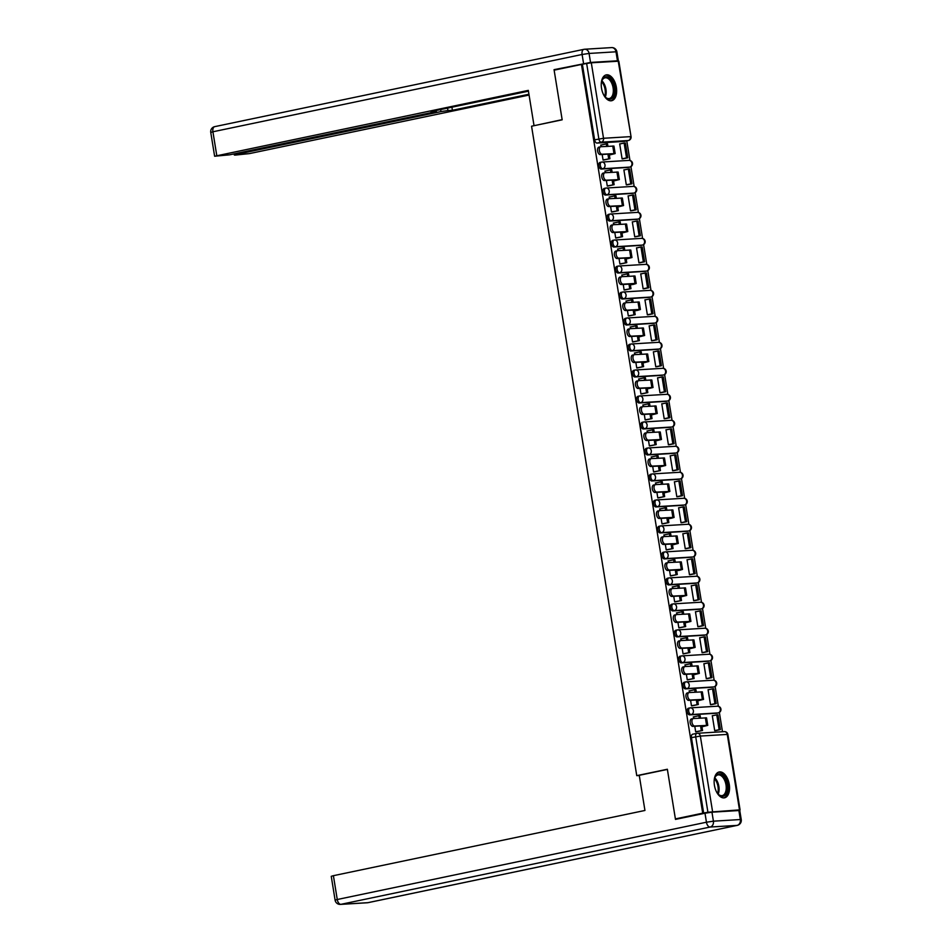 <?xml version="1.0" encoding="UTF-8"?>
<svg xmlns="http://www.w3.org/2000/svg" width="952" height="952" viewBox="0 0 952 952"><rect width="100%" height="100%" fill="white"/><g stroke="black" fill="none" stroke-linecap="round" stroke-linejoin="round"><path stroke-width="1.43" d="M689.795 707.955L688.593 708.205A3.38 1.892 78.2 0 0 688.439 708.228A3.38 1.892 78.2 0 0 687.225 711.656A3.38 1.892 78.2 0 0 689.676 714.869L691.176 714.559A3.38 1.892 -101.8 0 1 688.736 711.334A3.38 1.892 -101.8 0 1 689.95 707.907A3.38 1.892 -101.8 0 1 690.105 707.895A3.38 2.796 86.5 0 1 693.389 710.644A3.38 2.796 -93.5 0 1 691.176 714.559L718.106 712.917A3.38 2.796 -93.5 0 0 717.034 706.253M685.595 681.965L684.381 682.215A3.38 1.892 78.2 0 0 684.226 682.239A3.38 1.892 78.2 0 0 683.024 685.666A3.38 1.892 78.2 0 0 685.464 688.879L686.975 688.57A3.38 1.892 -101.8 0 1 684.524 685.345A3.38 1.892 -101.8 0 1 685.737 681.918A3.38 1.892 -101.8 0 1 685.892 681.894A3.38 2.796 86.5 0 1 689.177 684.655A3.38 2.796 -93.5 0 1 686.975 688.57L713.905 686.916A3.38 2.796 -93.5 0 0 712.822 680.252M681.382 655.976L680.168 656.226A3.38 1.892 78.2 0 0 680.014 656.249A3.38 1.892 78.2 0 0 678.812 659.677A3.38 1.892 78.2 0 0 681.251 662.889L682.762 662.568A3.38 1.892 -101.8 0 1 680.323 659.355A3.38 1.892 -101.8 0 1 681.525 655.928A3.38 1.892 -101.8 0 1 681.68 655.904A3.38 2.796 86.5 0 1 684.964 658.665A3.38 2.796 -93.5 0 1 682.762 662.568L709.692 660.926A3.38 2.796 -93.5 0 0 708.609 654.262M677.169 629.986L675.968 630.236A3.38 1.892 78.2 0 0 675.813 630.26A3.38 1.892 78.2 0 0 674.599 633.687A3.38 1.892 78.2 0 0 677.039 636.9L678.55 636.579A3.38 1.892 -101.8 0 1 676.11 633.366A3.38 1.892 -101.8 0 1 677.324 629.938A3.38 1.892 -101.8 0 1 677.467 629.915A3.38 2.796 86.5 0 1 680.751 632.675A3.38 2.796 -93.5 0 1 678.55 636.579L705.48 634.936A3.38 2.796 -93.5 0 0 704.397 628.272M672.957 603.985L671.755 604.246A3.38 1.892 78.2 0 0 671.6 604.258A3.38 1.892 78.2 0 0 670.386 607.685A3.38 1.892 78.2 0 0 672.838 610.91L674.337 610.589A3.38 1.892 -101.8 0 1 671.898 607.376A3.38 1.892 -101.8 0 1 673.112 603.949A3.38 1.892 -101.8 0 1 673.266 603.925A3.38 2.796 86.5 0 1 676.551 606.686A3.38 2.796 -93.5 0 1 674.337 610.589L701.267 608.947A3.38 2.796 -93.5 0 0 700.196 602.283M668.756 577.995L667.542 578.257A3.38 1.892 78.2 0 0 667.388 578.269A3.38 1.892 78.2 0 0 666.186 581.696A3.38 1.892 78.2 0 0 668.625 584.921L670.137 584.599A3.38 1.892 -101.8 0 1 667.685 581.386A3.38 1.892 -101.8 0 1 668.899 577.959A3.38 1.892 -101.8 0 1 669.054 577.935A3.38 2.796 86.5 0 1 672.338 580.696A3.38 2.796 -93.5 0 1 670.137 584.599L697.066 582.957A3.38 2.796 -93.5 0 0 695.983 576.293M664.544 552.005L663.33 552.255A3.38 1.892 78.2 0 0 663.175 552.279A3.38 1.892 78.2 0 0 661.973 555.706A3.38 1.892 78.2 0 0 664.413 558.931L665.924 558.61A3.38 1.892 -101.8 0 1 663.484 555.397A3.38 1.892 -101.8 0 1 664.686 551.97A3.38 1.892 -101.8 0 1 664.841 551.946A3.38 2.796 86.5 0 1 668.125 554.707A3.38 2.796 -93.5 0 1 665.924 558.61L692.854 556.968A3.38 2.796 -93.5 0 0 691.771 550.304M660.331 526.016L659.129 526.266A3.38 1.892 78.2 0 0 658.974 526.289A3.38 1.892 78.2 0 0 657.761 529.717A3.38 1.892 78.2 0 0 660.2 532.93L661.711 532.62A3.38 1.892 -101.8 0 1 659.272 529.407A3.38 1.892 -101.8 0 1 660.486 525.98A3.38 1.892 -101.8 0 1 660.628 525.956A3.38 2.796 86.5 0 1 663.913 528.717A3.38 2.796 -93.5 0 1 661.711 532.62L688.641 530.978A3.38 2.796 -93.5 0 0 687.558 524.314M656.118 500.026L654.917 500.276A3.38 1.892 78.2 0 0 654.762 500.3A3.38 1.892 78.2 0 0 653.548 503.727A3.38 1.892 78.2 0 0 655.999 506.94L657.499 506.631A3.38 1.892 -101.8 0 1 655.059 503.406A3.38 1.892 -101.8 0 1 656.273 499.978A3.38 1.892 -101.8 0 1 656.428 499.967A3.38 2.796 86.5 0 1 659.712 502.715A3.38 2.796 -93.5 0 1 657.499 506.631L684.428 504.988A3.38 2.796 -93.5 0 0 683.357 498.324M651.918 474.036L650.704 474.286A3.38 1.892 78.2 0 0 650.549 474.31A3.38 1.892 78.2 0 0 649.347 477.737A3.38 1.892 78.2 0 0 651.787 480.95L653.298 480.641A3.38 1.892 -101.8 0 1 650.847 477.416A3.38 1.892 -101.8 0 1 652.061 473.989A3.38 1.892 -101.8 0 1 652.215 473.977A3.38 2.796 86.5 0 1 655.5 476.726A3.38 2.796 -93.5 0 1 653.298 480.641L680.228 478.999A3.38 2.796 -93.5 0 0 679.145 472.335M647.705 448.047L646.491 448.297A3.38 1.892 78.2 0 0 646.337 448.321A3.38 1.892 78.2 0 0 645.135 451.748A3.38 1.892 78.2 0 0 647.574 454.961L649.086 454.651A3.38 1.892 -101.8 0 1 646.646 451.427A3.38 1.892 -101.8 0 1 647.848 447.999A3.38 1.892 -101.8 0 1 648.003 447.975A3.38 2.796 86.5 0 1 651.287 450.736A3.38 2.796 -93.5 0 1 649.086 454.651L676.015 452.997A3.38 2.796 -93.5 0 0 674.932 446.333M643.492 422.057L642.291 422.307A3.38 1.892 78.2 0 0 642.136 422.331A3.38 1.892 78.2 0 0 640.922 425.758A3.38 1.892 78.2 0 0 643.362 428.971L644.873 428.65A3.38 1.892 -101.8 0 1 642.433 425.437A3.38 1.892 -101.8 0 1 643.647 422.01A3.38 1.892 -101.8 0 1 643.79 421.986A3.38 2.796 86.5 0 1 647.074 424.747A3.38 2.796 -93.5 0 1 644.873 428.65L671.803 427.008A3.38 2.796 -93.5 0 0 670.72 420.344M639.28 396.068L638.078 396.318A3.38 1.892 78.2 0 0 637.923 396.341A3.38 1.892 78.2 0 0 636.709 399.769A3.38 1.892 78.2 0 0 639.161 402.982L640.66 402.66A3.38 1.892 -101.8 0 1 638.221 399.447A3.38 1.892 -101.8 0 1 639.435 396.02A3.38 1.892 -101.8 0 1 639.589 395.996A3.38 2.796 86.5 0 1 642.874 398.757A3.38 2.796 -93.5 0 1 640.66 402.66L667.59 401.018A3.38 2.796 -93.5 0 0 666.519 394.354M635.079 370.066L633.865 370.328A3.38 1.892 78.2 0 0 633.711 370.34A3.38 1.892 78.2 0 0 632.509 373.767A3.38 1.892 78.2 0 0 634.948 376.992L636.46 376.671A3.38 1.892 -101.8 0 1 634.008 373.458A3.38 1.892 -101.8 0 1 635.222 370.03A3.38 1.892 -101.8 0 1 635.377 370.007A3.38 2.796 86.5 0 1 638.661 372.767A3.38 2.796 -93.5 0 1 636.46 376.671L663.389 375.028A3.38 2.796 -93.5 0 0 662.306 368.365M630.867 344.077L629.653 344.338A3.38 1.892 78.2 0 0 629.498 344.35A3.38 1.892 78.2 0 0 628.296 347.777A3.38 1.892 78.2 0 0 630.736 351.002L632.247 350.681A3.38 1.892 -101.8 0 1 629.808 347.468A3.38 1.892 -101.8 0 1 631.009 344.041A3.38 1.892 -101.8 0 1 631.164 344.017A3.38 2.796 86.5 0 1 634.448 346.778A3.38 2.796 -93.5 0 1 632.247 350.681L659.177 349.039A3.38 2.796 -93.5 0 0 658.094 342.375M626.654 318.087L625.452 318.337A3.38 1.892 78.2 0 0 625.297 318.361A3.38 1.892 78.2 0 0 624.084 321.788A3.38 1.892 78.2 0 0 626.523 325.013L628.034 324.692A3.38 1.892 -101.8 0 1 625.595 321.478A3.38 1.892 -101.8 0 1 626.809 318.051A3.38 1.892 -101.8 0 1 626.952 318.027A3.38 2.796 86.5 0 1 630.236 320.788A3.38 2.796 -93.5 0 1 628.034 324.692L654.964 323.049A3.38 2.796 -93.5 0 0 653.881 316.385M622.441 292.097L621.239 292.347A3.38 1.892 78.2 0 0 621.085 292.371A3.38 1.892 78.2 0 0 619.871 295.798A3.38 1.892 78.2 0 0 622.322 299.011L623.822 298.702A3.38 1.892 -101.8 0 1 621.382 295.489A3.38 1.892 -101.8 0 1 622.596 292.062A3.38 1.892 -101.8 0 1 622.751 292.038A3.38 2.796 86.5 0 1 626.035 294.799A3.38 2.796 -93.5 0 1 623.822 298.702L650.751 297.06A3.38 2.796 -93.5 0 0 649.681 290.396M618.241 266.108L617.027 266.358A3.38 1.892 78.2 0 0 616.872 266.381A3.38 1.892 78.2 0 0 615.67 269.809A3.38 1.892 78.2 0 0 618.11 273.022L619.621 272.712A3.38 1.892 -101.8 0 1 617.17 269.487A3.38 1.892 -101.8 0 1 618.383 266.06A3.38 1.892 -101.8 0 1 618.538 266.048A3.38 2.796 86.5 0 1 621.823 268.797A3.38 2.796 -93.5 0 1 619.621 272.712L646.551 271.07A3.38 2.796 -93.5 0 0 645.468 264.406M614.028 240.118L612.814 240.368A3.38 1.892 78.2 0 0 612.66 240.392A3.38 1.892 78.2 0 0 611.458 243.819A3.38 1.892 78.2 0 0 613.897 247.032L615.408 246.723A3.38 1.892 -101.8 0 1 612.969 243.498A3.38 1.892 -101.8 0 1 614.171 240.071A3.38 1.892 -101.8 0 1 614.326 240.059A3.38 2.796 86.5 0 1 617.61 242.808A3.38 2.796 -93.5 0 1 615.408 246.723L642.338 245.08A3.38 2.796 -93.5 0 0 641.255 238.416M609.816 214.129L608.614 214.379A3.38 1.892 78.2 0 0 608.459 214.402A3.38 1.892 78.2 0 0 607.245 217.829A3.38 1.892 78.2 0 0 609.685 221.042L611.196 220.733A3.38 1.892 -101.8 0 1 608.756 217.508A3.38 1.892 -101.8 0 1 609.97 214.081A3.38 1.892 -101.8 0 1 610.113 214.057A3.38 2.796 86.5 0 1 613.397 216.818A3.38 2.796 -93.5 0 1 611.196 220.733L638.126 219.079A3.38 2.796 -93.5 0 0 637.043 212.415M605.603 188.139L604.401 188.389A3.38 1.892 78.2 0 0 604.246 188.413A3.38 1.892 78.2 0 0 603.033 191.84A3.38 1.892 78.2 0 0 605.484 195.053L606.983 194.732A3.38 1.892 -101.8 0 1 604.544 191.519A3.38 1.892 -101.8 0 1 605.758 188.091A3.38 1.892 -101.8 0 1 605.912 188.068A3.38 2.796 86.5 0 1 609.197 190.828A3.38 2.796 -93.5 0 1 606.983 194.732L633.913 193.089A3.38 2.796 -93.5 0 0 632.842 186.425M601.402 162.149L600.188 162.399A3.38 1.892 78.2 0 0 600.034 162.423A3.38 1.892 78.2 0 0 598.832 165.85A3.38 1.892 78.2 0 0 601.271 169.063L602.783 168.742A3.38 1.892 -101.8 0 1 600.331 165.529A3.38 1.892 -101.8 0 1 601.545 162.102A3.38 1.892 -101.8 0 1 601.7 162.078A3.38 2.796 86.5 0 1 604.984 164.839A3.38 2.796 -93.5 0 1 602.783 168.742L629.712 167.1A3.38 2.796 -93.5 0 0 628.629 160.436M616.361 87.346A13.197 7.378 78.2 0 0 606.234 74.887A13.197 7.378 78.2 0 0 601.521 88.25A13.197 7.378 78.2 0 0 611.648 100.722A13.197 7.378 78.2 0 0 616.361 87.346M729.268 784.436A13.197 7.378 78.2 0 0 719.141 771.977A13.197 7.378 78.2 0 0 714.428 785.341A13.197 7.378 78.2 0 0 724.555 797.812A13.197 7.378 78.2 0 0 729.268 784.436M722.485 731.731L719.355 712.453M718.355 706.289L715.142 686.463M714.155 680.299L710.942 660.474M709.942 654.31L706.729 634.484M705.729 628.32L702.516 608.495M701.517 602.33L698.304 582.493M697.316 576.341L694.103 556.503M693.104 550.339L689.891 530.514M688.891 524.35L685.678 504.524M684.678 498.36L681.465 478.535M680.478 472.37L677.265 452.545M676.265 446.381L673.052 426.555M672.053 420.391L668.839 400.566M667.84 394.402L664.627 374.576M663.639 368.412L660.426 348.575M659.427 342.422L656.214 322.585M655.214 316.421L652.001 296.596M651.001 290.431L647.788 270.606M646.801 264.442L643.588 244.616M642.588 238.452L639.375 218.627M638.375 212.463L635.163 192.637M634.163 186.473L630.95 166.648M629.962 160.483L626.773 140.86M675.396 818.898L702.707 813.175L581.446 64.438L554.135 70.162L562.168 119.809L531.561 126.211L636.757 775.654L667.352 769.252L675.396 818.898L678.883 818.684M737.312 810.64L739.49 809.89L707.919 812.234L695.698 736.753A3.38 1.892 -101.8 0 1 696.9 733.326A3.38 1.892 -101.8 0 1 697.054 733.302A3.38 2.796 -93.5 0 1 697.388 733.266A3.38 3.38 0 0 0 696.9 733.326L692.651 734.218A3.38 1.892 -101.8 0 1 692.806 734.194L696.757 733.373M702.707 813.175L707.919 812.234M624.286 141.36A3.38 1.892 -101.8 0 1 624.143 141.408A3.38 1.892 -101.8 0 1 623.988 141.431L597.059 143.074L601.319 142.181A3.38 1.892 -101.8 0 1 598.867 138.968L586.646 63.486L591.299 62.796L618.824 61.19L631.045 136.66L618.229 61.154M586.646 63.486L581.446 64.438M602.176 154.486L603.068 160.031L604.484 159.841M620.442 143.835L619.681 143.883L622.108 158.877L623.524 158.698M624.655 169.825L623.881 169.873L626.309 184.866L627.725 184.688M605.436 170.991L605.127 172.717A3.808 2.13 78.2 0 0 604.937 172.74A3.808 2.13 78.2 0 0 603.604 176.751A3.808 2.13 78.2 0 0 606.329 180.214L619.359 179.559L613.54 181.023L616.396 179.857L604.544 180.582A3.808 2.13 -101.8 0 1 601.819 177.12A3.808 2.13 -101.8 0 1 603.152 173.109A3.808 2.13 -101.8 0 1 603.33 173.085L604.77 172.788M606.388 180.475L607.281 186.021L608.697 185.83M628.867 195.815L628.094 195.862L630.521 210.856L631.938 210.69M609.649 196.981L609.339 198.706A3.808 2.13 78.2 0 0 609.149 198.73A3.808 2.13 78.2 0 0 607.816 202.74A3.808 2.13 78.2 0 0 610.541 206.203L623.572 205.549L617.753 207.012L621.406 205.894L608.756 206.572A3.808 2.13 -101.8 0 1 606.031 203.109A3.808 2.13 -101.8 0 1 607.364 199.099A3.808 2.13 -101.8 0 1 607.543 199.075L608.982 198.778M610.589 206.465L611.493 212.01L612.898 211.82M633.08 221.804L632.307 221.852L634.734 236.846L636.15 236.679M613.85 222.982L613.552 224.696M614.802 232.455L615.706 238.012L617.11 237.81M637.281 247.794L636.519 247.841L638.947 262.835L640.363 262.669M618.062 248.972L617.753 250.685A3.808 2.13 78.2 0 0 617.574 250.709A3.808 2.13 78.2 0 0 616.23 254.72A3.808 2.13 78.2 0 0 618.955 258.182L631.997 257.528L626.166 258.992L629.022 257.837L617.17 258.551A3.808 2.13 -101.8 0 1 614.457 255.088A3.808 2.13 -101.8 0 1 615.789 251.078A3.808 2.13 -101.8 0 1 615.956 251.054L617.408 250.757M619.014 258.444L619.907 264.001L621.323 263.799M641.493 273.783L640.72 273.831L643.147 288.825L644.563 288.658M622.275 274.961L621.965 276.675A3.808 2.13 78.2 0 0 621.775 276.699A3.808 2.13 78.2 0 0 620.442 280.709A3.808 2.13 78.2 0 0 623.167 284.172L635.008 283.446L636.198 283.517L633.33 284.374L629.141 285.065L634.032 283.875L621.382 284.553A3.808 2.13 -101.8 0 1 618.657 281.078A3.808 2.13 -101.8 0 1 619.99 277.068A3.808 2.13 -101.8 0 1 620.168 277.056L621.608 276.746M623.227 284.434L624.119 289.991L625.535 289.789M645.706 299.773L644.932 299.82L647.36 314.815L648.776 314.648M626.487 300.951L626.178 302.665A3.808 2.13 78.2 0 0 625.988 302.688A3.808 2.13 78.2 0 0 624.655 306.699A3.808 2.13 78.2 0 0 627.38 310.162L639.22 309.448L640.41 309.507L637.543 310.364L633.354 311.054L638.245 309.864L625.595 310.542A3.808 2.13 -101.8 0 1 622.87 307.079A3.808 2.13 -101.8 0 1 624.203 303.069A3.808 2.13 -101.8 0 1 624.381 303.045L625.821 302.736M627.428 310.423L628.332 315.981L629.736 315.778M649.918 325.762L649.145 325.81L651.573 340.804L652.989 340.637M630.688 326.941L630.391 328.654M631.64 336.413L632.544 341.97L633.949 341.768M654.119 351.764L653.358 351.8L655.785 366.806L657.201 366.627M634.901 352.93L634.591 354.644A3.808 2.13 78.2 0 0 634.413 354.668A3.808 2.13 78.2 0 0 633.068 358.678A3.808 2.13 78.2 0 0 635.793 362.153L648.836 361.486L643.005 362.962L645.861 361.796L634.008 362.522A3.808 2.13 -101.8 0 1 631.295 359.059A3.808 2.13 -101.8 0 1 632.628 355.048A3.808 2.13 -101.8 0 1 632.794 355.025L634.246 354.715M635.853 362.403L636.745 367.96L638.161 367.769M658.332 377.754L657.558 377.801L659.986 392.795L661.402 392.617M639.113 378.92L638.804 380.645A3.808 2.13 78.2 0 0 638.613 380.669A3.808 2.13 78.2 0 0 637.281 384.667A3.808 2.13 78.2 0 0 640.006 388.142L653.036 387.488L647.217 388.952L650.073 387.785L638.221 388.511A3.808 2.13 -101.8 0 1 635.496 385.048A3.808 2.13 -101.8 0 1 636.828 381.038A3.808 2.13 -101.8 0 1 637.007 381.014L638.447 380.717M640.065 388.404L640.958 393.95L642.374 393.759M662.544 403.743L661.771 403.791L664.198 418.785L665.615 418.606M643.326 404.909L643.016 406.635A3.808 2.13 78.2 0 0 642.826 406.659A3.808 2.13 78.2 0 0 641.493 410.669A3.808 2.13 78.2 0 0 644.218 414.132L657.249 413.477L651.43 414.941L654.274 413.775L642.433 414.501A3.808 2.13 -101.8 0 1 639.708 411.038A3.808 2.13 -101.8 0 1 641.041 407.028A3.808 2.13 -101.8 0 1 641.22 407.004L642.659 406.706M644.266 414.394L645.17 419.939L646.575 419.749M666.757 429.733L665.983 429.78L668.411 444.774L669.827 444.608M647.527 430.899L647.229 432.625M648.479 440.383L649.383 445.929L650.787 445.738M670.958 455.722L670.196 455.77L672.624 470.764L674.04 470.597M651.739 456.9L651.43 458.614A3.808 2.13 78.2 0 0 651.251 458.638A3.808 2.13 78.2 0 0 649.907 462.648A3.808 2.13 78.2 0 0 652.632 466.111L665.674 465.457L659.843 466.92L663.496 465.802L650.847 466.48A3.808 2.13 -101.8 0 1 648.133 463.017A3.808 2.13 -101.8 0 1 649.466 459.007A3.808 2.13 -101.8 0 1 649.633 458.983L651.085 458.685M652.691 466.373L653.584 471.93L655 471.728M675.17 481.712L674.397 481.76L676.824 496.754L678.24 496.587M655.952 482.89L655.642 484.604A3.808 2.13 78.2 0 0 655.452 484.627A3.808 2.13 78.2 0 0 654.119 488.638A3.808 2.13 78.2 0 0 656.844 492.101L669.875 491.446L664.056 492.91L666.912 491.756L655.059 492.47A3.808 2.13 -101.8 0 1 652.334 489.007A3.808 2.13 -101.8 0 1 653.667 484.996A3.808 2.13 -101.8 0 1 653.846 484.973L655.285 484.675M656.904 492.362L657.796 497.92L659.212 497.717M679.383 507.702L678.609 507.749L681.037 522.743L682.453 522.577M660.164 508.88L659.855 510.593A3.808 2.13 78.2 0 0 659.665 510.617A3.808 2.13 78.2 0 0 658.332 514.627A3.808 2.13 78.2 0 0 661.057 518.09L672.897 517.364L674.087 517.436L671.219 518.293L667.031 518.983L671.922 517.793L659.272 518.471A3.808 2.13 -101.8 0 1 656.547 514.996A3.808 2.13 -101.8 0 1 657.88 510.986A3.808 2.13 -101.8 0 1 658.058 510.974L659.498 510.665M661.104 518.352L662.009 523.909L663.413 523.707M683.596 533.691L682.822 533.739L685.25 548.733L686.666 548.566M664.365 534.869L664.068 536.583M665.317 544.342L666.221 549.899L667.626 549.697M687.796 559.681L687.035 559.728L689.462 574.722L690.878 574.556M668.578 560.859L668.268 562.572A3.808 2.13 78.2 0 0 668.09 562.596A3.808 2.13 78.2 0 0 666.745 566.607A3.808 2.13 78.2 0 0 669.47 570.069L681.323 569.356L682.513 569.415L679.633 570.272L675.444 570.962L680.335 569.772L667.685 570.45A3.808 2.13 -101.8 0 1 664.972 566.987A3.808 2.13 -101.8 0 1 666.305 562.977A3.808 2.13 -101.8 0 1 666.471 562.953L667.923 562.644M669.53 570.331L670.422 575.889L671.838 575.686M692.009 585.682L691.235 585.718L693.663 600.724L695.079 600.545M672.79 586.848L672.481 588.562A3.808 2.13 78.2 0 0 672.291 588.586A3.808 2.13 78.2 0 0 670.958 592.596A3.808 2.13 78.2 0 0 673.683 596.071L686.713 595.405L680.894 596.88L683.75 595.714L671.898 596.44A3.808 2.13 -101.8 0 1 669.173 592.977A3.808 2.13 -101.8 0 1 670.505 588.967A3.808 2.13 -101.8 0 1 670.684 588.943L672.124 588.633M673.742 596.321L674.635 601.878L676.051 601.688M696.221 611.672L695.448 611.719L697.875 626.713L699.292 626.535M677.003 612.838L676.693 614.564A3.808 2.13 78.2 0 0 676.503 614.587A3.808 2.13 78.2 0 0 675.17 618.586A3.808 2.13 78.2 0 0 677.895 622.061L690.926 621.406L685.107 622.87L687.951 621.704L676.11 622.429A3.808 2.13 -101.8 0 1 673.385 618.967A3.808 2.13 -101.8 0 1 674.718 614.956A3.808 2.13 -101.8 0 1 674.897 614.933L676.337 614.635M677.943 622.322L678.847 627.868L680.252 627.677M700.434 637.662L699.661 637.709L702.088 652.703L703.504 652.525M681.204 638.828L680.906 640.553M682.156 648.312L683.06 653.857L684.464 653.667M704.635 663.651L703.873 663.699L706.301 678.693L707.705 678.526M685.416 664.817L685.107 666.543A3.808 2.13 78.2 0 0 684.928 666.567A3.808 2.13 78.2 0 0 683.584 670.577A3.808 2.13 78.2 0 0 686.309 674.04L699.351 673.385L693.52 674.849L696.376 673.683L684.524 674.409A3.808 2.13 -101.8 0 1 681.811 670.946A3.808 2.13 -101.8 0 1 683.143 666.936A3.808 2.13 -101.8 0 1 683.31 666.912L684.762 666.614M686.368 674.302L687.261 679.847L688.677 679.657M708.847 689.641L708.074 689.688L710.501 704.682L711.918 704.516M689.629 690.819L689.319 692.532A3.808 2.13 78.2 0 0 689.129 692.556A3.808 2.13 78.2 0 0 687.796 696.567A3.808 2.13 78.2 0 0 690.521 700.029L703.552 699.375L697.733 700.839L701.386 699.72L688.736 700.398A3.808 2.13 -101.8 0 1 686.011 696.935A3.808 2.13 -101.8 0 1 687.344 692.925A3.808 2.13 -101.8 0 1 687.522 692.901L688.962 692.604M690.581 700.291L691.473 705.848L692.889 705.646M713.06 715.63L712.286 715.678L714.714 730.672L716.13 730.505M693.841 716.808L693.532 718.522A3.808 2.13 78.2 0 0 693.342 718.546A3.808 2.13 78.2 0 0 692.009 722.556A3.808 2.13 78.2 0 0 694.734 726.019L707.764 725.364L701.945 726.828L704.789 725.674L692.949 726.388A3.808 2.13 -101.8 0 1 690.224 722.925A3.808 2.13 -101.8 0 1 691.557 718.915A3.808 2.13 -101.8 0 1 691.735 718.891L693.175 718.593M716.904 713.167A3.38 1.892 78.2 0 1 716.749 713.203A3.38 1.892 78.2 0 1 716.594 713.226L689.676 714.869M712.691 687.177A3.38 1.892 78.2 0 1 712.548 687.213A3.38 1.892 78.2 0 1 712.393 687.237L685.464 688.879M708.478 661.188A3.38 1.892 78.2 0 1 708.336 661.223A3.38 1.892 78.2 0 1 708.181 661.247L681.251 662.889M704.278 635.186A3.38 1.892 78.2 0 1 704.123 635.234A3.38 1.892 78.2 0 1 703.968 635.258L677.039 636.9M700.065 609.197A3.38 1.892 78.2 0 1 699.91 609.244A3.38 1.892 78.2 0 1 699.756 609.268L672.838 610.91M695.852 583.207A3.38 1.892 78.2 0 1 695.71 583.255A3.38 1.892 78.2 0 1 695.555 583.278L668.625 584.921M691.64 557.217A3.38 1.892 78.2 0 1 691.497 557.265A3.38 1.892 78.2 0 1 691.342 557.277L664.413 558.931M687.439 531.228A3.38 1.892 78.2 0 1 687.284 531.275A3.38 1.892 78.2 0 1 687.13 531.287L660.2 532.93M683.227 505.238A3.38 1.892 78.2 0 1 683.072 505.286A3.38 1.892 78.2 0 1 682.917 505.298L655.999 506.94M679.014 479.249A3.38 1.892 78.2 0 1 678.871 479.284A3.38 1.892 78.2 0 1 678.716 479.308L651.787 480.95M674.801 453.259A3.38 1.892 78.2 0 1 674.659 453.295A3.38 1.892 78.2 0 1 674.504 453.319L647.574 454.961M670.601 427.269A3.38 1.892 78.2 0 1 670.446 427.305A3.38 1.892 78.2 0 1 670.291 427.329L643.362 428.971M666.388 401.268A3.38 1.892 78.2 0 1 666.233 401.316A3.38 1.892 78.2 0 1 666.079 401.339L639.161 402.982M662.176 375.278A3.38 1.892 78.2 0 1 662.033 375.326A3.38 1.892 78.2 0 1 661.878 375.35L634.948 376.992M657.963 349.289A3.38 1.892 78.2 0 1 657.82 349.336A3.38 1.892 78.2 0 1 657.665 349.36L630.736 351.002M653.762 323.299A3.38 1.892 78.2 0 1 653.607 323.347A3.38 1.892 78.2 0 1 653.453 323.359L626.523 325.013M649.55 297.31A3.38 1.892 78.2 0 1 649.395 297.357A3.38 1.892 78.2 0 1 649.24 297.369L622.322 299.011M645.337 271.32A3.38 1.892 78.2 0 1 645.194 271.368A3.38 1.892 78.2 0 1 645.039 271.38L618.11 273.022M641.124 245.33A3.38 1.892 78.2 0 1 640.982 245.366A3.38 1.892 78.2 0 1 640.827 245.39L613.897 247.032M636.924 219.341A3.38 1.892 78.2 0 1 636.769 219.376A3.38 1.892 78.2 0 1 636.614 219.4L609.685 221.042M632.711 193.351A3.38 1.892 78.2 0 1 632.556 193.387A3.38 1.892 78.2 0 1 632.402 193.411L605.484 195.053M628.498 167.35A3.38 1.892 78.2 0 1 628.356 167.397A3.38 1.892 78.2 0 1 628.201 167.421L601.271 169.063M639.28 775.499L636.757 775.654M601.224 145.001L600.914 146.727A3.808 2.13 78.2 0 0 600.736 146.751A3.808 2.13 78.2 0 0 599.391 150.749A3.808 2.13 78.2 0 0 602.116 154.224L615.159 153.57L609.328 155.033L612.184 153.867L600.331 154.593A3.808 2.13 -101.8 0 1 597.618 151.13A3.808 2.13 -101.8 0 1 598.951 147.12A3.808 2.13 -101.8 0 1 599.117 147.096L600.569 146.798M694.782 726.281L695.686 731.838L697.09 731.636M703.659 813.115L691.438 737.645A3.38 1.892 -101.8 0 1 692.651 734.218M582.398 64.379L594.619 139.849A3.38 1.892 78.2 0 0 597.059 143.074M603.056 159.948L609.923 158.698L609.328 155.033M608.685 158.77L608.09 155.105M606.674 146.37L606.281 143.942L607.519 143.871L607.912 146.299M600.664 145.12L606.281 143.942M627.773 157.806L625.369 142.978L624.131 143.062L626.535 157.889L627.773 157.806L622.953 158.817M622.096 158.817L626.535 157.889M619.692 143.99L624.131 143.062M609.923 158.698L603.735 159.995M600.902 146.727L613.945 146.072L615.159 153.57M590.526 62.439L617.455 60.797L616.003 51.801L589.074 53.443L590.526 62.439L554.052 69.663L562.144 119.643L535.167 125.462M534.012 125.533L528.312 90.38L214.616 156.235L229.718 154.807L434.207 112.003L436.361 111.36L435.362 110.67M528.443 91.178L430.994 111.586L435.469 111.313M236.322 153.427L236.477 154.403L234.323 155.033L235.215 155.093L249.412 153.605L529.074 95.057M447.547 108.123L447.94 110.551L452.402 110.277L528.943 94.248M447.94 110.551L440.966 111.586L440.633 109.563M236.477 154.403L440.966 111.586M554.052 69.663L557.527 69.448M617.42 61.202L618.348 60.857L617.455 60.797M451.914 107.207L452.402 110.277M639.244 775.309L644.944 810.461L333.402 875.685L337.258 899.509L706.443 822.219L704.992 813.222L675.48 819.398L667.388 769.418L639.244 775.309M738.883 810.533L711.953 812.187L713.417 821.183L740.347 819.541L738.883 810.533L739.775 810.592L741.239 819.589L740.347 819.541A5.069 4.189 -93.5 0 1 737.038 825.396L710.109 827.038L340.923 904.329L367.853 902.686L737.038 825.396A5.069 2.844 78.2 0 0 737.264 825.36A5.069 5.069 0 0 0 741.239 819.589M367.353 902.758A5.069 5.069 0 0 0 368.091 902.663A5.069 2.844 78.2 0 1 367.853 902.686A5.069 4.189 86.5 0 1 367.353 902.758L340.423 904.4A5.069 4.189 -93.5 0 0 340.923 904.329A5.069 2.844 78.2 0 1 337.258 899.509L335.104 900.152L331.248 876.316L333.402 875.685M704.992 813.222L711.953 812.187M601.259 83.597A11.424 6.39 -101.8 0 1 601.902 80.67A11.424 6.39 -101.8 0 1 606.019 76.791A11.424 6.39 -101.8 0 1 614.266 87.644A11.424 6.39 -101.8 0 1 609.661 99.282A11.424 6.39 -101.8 0 1 605.353 97.163A11.424 6.39 -101.8 0 1 603.592 94.736M605.091 96.878A10.567 5.914 78.2 0 0 608.84 98.591A10.567 5.914 78.2 0 0 609.328 98.52A10.567 5.914 78.2 0 0 613.028 87.394A10.567 5.914 78.2 0 0 605.472 77.766A10.567 5.914 78.2 0 0 604.996 77.826A10.567 5.914 78.2 0 0 601.771 81.027M610.779 100.805A13.114 7.33 78.2 0 0 615.087 86.834A13.114 7.33 78.2 0 0 605.758 75.125A13.114 7.33 78.2 0 0 605.401 75.16M714.167 780.688A11.424 6.39 -101.8 0 1 714.797 777.76A11.424 6.39 -101.8 0 1 718.927 773.881A11.424 6.39 -101.8 0 1 727.173 784.734A11.424 6.39 -101.8 0 1 722.568 796.372A11.424 6.39 -101.8 0 1 718.26 794.254A11.424 6.39 -101.8 0 1 716.499 791.826M717.998 793.968A10.567 5.914 78.2 0 0 721.747 795.682A10.567 5.914 78.2 0 0 722.223 795.61A10.567 5.914 78.2 0 0 725.936 784.472A10.567 5.914 78.2 0 0 718.379 774.857A10.567 5.914 78.2 0 0 717.891 774.916A10.567 5.914 78.2 0 0 714.678 778.117M723.675 797.895A13.114 7.33 78.2 0 0 727.994 783.924A13.114 7.33 78.2 0 0 718.653 772.215A13.114 7.33 78.2 0 0 718.308 772.25M607.269 185.938L614.135 184.688L613.54 181.023M612.898 184.759L612.303 181.094M610.886 172.36L610.494 169.932L611.731 169.861L612.124 172.288M604.865 171.11L610.494 169.932M631.985 183.807L629.581 168.98L628.344 169.051L630.748 183.879L631.985 183.807L627.166 184.807M626.309 184.807L630.748 183.879M623.905 169.98L628.344 169.051M614.135 184.688L607.935 185.985M605.115 172.717L618.145 172.062L619.359 179.559M611.481 211.927L618.348 210.678L617.753 207.012M617.11 210.749L616.515 207.084M615.099 198.349L614.706 195.922L615.944 195.85L616.337 198.278M609.078 197.1L614.706 195.922M636.198 209.797L633.794 194.97L632.556 195.041L634.96 209.868L636.198 209.797L631.366 210.809M630.51 210.797L634.96 209.868M628.118 195.969L632.556 195.041M618.348 210.678L612.148 211.975M609.328 198.706L622.358 198.052L623.572 205.549M615.694 237.929L622.548 236.667L621.965 233.002L620.728 233.085L625.619 231.883L612.969 232.562A3.808 2.13 -101.8 0 1 610.244 229.099A3.808 2.13 -101.8 0 1 611.577 225.089A3.808 2.13 -101.8 0 1 611.743 225.065L613.195 224.767M627.784 231.538L626.571 224.041L613.528 224.696A3.808 2.13 78.2 0 0 613.362 224.72A3.808 2.13 78.2 0 0 612.029 228.73A3.808 2.13 78.2 0 0 614.742 232.193L627.784 231.538L621.965 233.002M621.311 236.75L620.728 233.085M619.312 224.339L618.919 221.923L620.157 221.84L620.549 224.267M613.29 223.101L618.919 221.923M640.398 235.787L637.995 220.959L636.769 221.031L639.161 235.858L640.398 235.787L635.579 236.798M634.722 236.786L639.161 235.858M632.318 221.959L636.769 221.031M622.548 236.667L616.361 237.964M619.895 263.918L626.761 262.657L626.166 258.992M625.523 262.74L624.928 259.075M623.512 250.328L623.12 247.913L624.357 247.829L624.75 250.257M617.503 249.091L623.12 247.913M644.611 261.776L642.207 246.949L640.97 247.02L643.373 261.848L644.611 261.776L639.792 262.788M638.935 262.776L643.373 261.848M636.531 247.948L640.97 247.02M626.761 262.657L620.573 263.954M617.741 250.685L630.783 250.031L631.997 257.528M624.107 289.908L630.974 288.646L630.379 284.981M629.736 288.73L629.141 285.065M627.725 276.33L627.332 273.902L628.57 273.819L628.963 276.247M621.704 275.08L627.332 273.902M648.824 287.766L646.42 272.938L645.182 273.01L647.586 287.837L648.824 287.766L644.004 288.777M643.147 288.777L647.586 287.837M640.744 273.938L645.182 273.01M630.974 288.646L624.774 289.943M621.953 276.675L634.984 276.02L636.198 283.517M628.32 315.897L635.186 314.648L634.591 310.983M633.949 314.719L633.354 311.054M631.938 302.32L631.545 299.892L632.783 299.809L633.175 302.236M625.916 301.07L631.545 299.892M653.036 313.755L650.632 298.928L649.395 298.999L651.799 313.839L653.036 313.755L648.205 314.767M647.348 314.767L651.799 313.839M644.956 299.94L649.395 298.999M635.186 314.648L628.986 315.945M626.166 302.665L639.197 302.01L640.41 309.507M632.533 341.887L639.387 340.637L638.804 336.972L637.566 337.044L642.457 335.854L629.808 336.532A3.808 2.13 -101.8 0 1 627.082 333.069A3.808 2.13 -101.8 0 1 628.415 329.059A3.808 2.13 -101.8 0 1 628.582 329.035L630.034 328.726M644.623 335.497L643.409 328L630.367 328.654A3.808 2.13 78.2 0 0 630.2 328.678A3.808 2.13 78.2 0 0 628.867 332.688A3.808 2.13 78.2 0 0 631.581 336.151L644.623 335.497L638.804 336.972M638.149 340.709L637.566 337.044M636.15 328.309L635.757 325.882L636.995 325.81L637.388 328.226M630.129 327.06L635.757 325.882M657.237 339.745L654.833 324.918L653.607 325.001L655.999 339.828L657.237 339.745L652.418 340.757M651.561 340.757L655.999 339.828M649.157 325.929L653.607 325.001M639.387 340.637L633.199 341.935M636.733 367.877L643.6 366.627L643.005 362.962M642.362 366.698L641.767 363.033M640.351 354.299L639.958 351.871L641.196 351.8L641.588 354.227M634.341 353.049L639.958 351.871M661.45 365.735L659.046 350.907L657.808 350.99L660.212 365.818L661.45 365.735L656.63 366.746M655.773 366.746L660.212 365.818M653.369 351.919L657.808 350.99M643.6 366.627L637.412 367.924M634.579 354.644L647.622 353.989L648.836 361.486M640.946 393.866L647.812 392.617L647.217 388.952M646.575 392.688L645.98 389.023M644.563 380.288L644.171 377.861L645.408 377.789L645.801 380.217M638.542 379.039L644.171 377.861M665.662 391.724L663.258 376.897L662.021 376.98L664.425 391.808L665.662 391.724L660.843 392.736M659.986 392.736L664.425 391.808M657.582 377.908L662.021 376.98M647.812 392.617L641.612 393.914M638.792 380.645L651.822 379.991L653.036 387.488M645.158 419.856L652.025 418.606L651.43 414.941M650.787 418.678L650.192 415.012M648.776 406.278L648.383 403.85L649.621 403.779L650.014 406.207M642.755 405.028L648.383 403.85M669.875 417.726L667.471 402.898L666.233 402.97L668.637 417.797L669.875 417.726L665.043 418.725M664.187 418.725L668.637 417.797M661.795 403.898L666.233 402.97M652.025 418.606L645.825 419.903M643.005 406.635L656.035 405.98L657.249 413.477M649.371 445.845L656.226 444.596L655.642 440.931L654.405 441.002L659.296 439.812L646.646 440.49A3.808 2.13 -101.8 0 1 643.921 437.027A3.808 2.13 -101.8 0 1 645.254 433.017A3.808 2.13 -101.8 0 1 645.42 432.993L646.872 432.696M661.462 439.467L660.248 431.97L647.205 432.625A3.808 2.13 78.2 0 0 647.039 432.648A3.808 2.13 78.2 0 0 645.706 436.659A3.808 2.13 78.2 0 0 648.419 440.122L661.462 439.467L655.642 440.931M654.988 444.667L654.405 441.002M652.989 432.267L652.596 429.84L653.834 429.768L654.226 432.196M646.967 431.018L652.596 429.84M674.076 443.715L671.672 428.888L670.446 428.959L672.838 443.787L674.076 443.715L669.256 444.727M668.399 444.715L672.838 443.787M665.995 429.887L670.446 428.959M656.226 444.596L650.038 445.893M653.572 471.847L660.438 470.585L659.843 466.92M659.201 470.669L658.606 467.004M657.189 458.257L656.797 455.829L658.034 455.758L658.427 458.186M651.18 457.008L656.797 455.829M678.288 469.705L675.884 454.877L674.647 454.949L677.051 469.776L678.288 469.705L673.469 470.716M672.612 470.704L677.051 469.776M670.208 455.877L674.647 454.949M660.438 470.585L654.25 471.883M651.418 458.614L664.46 457.96L665.674 465.457M657.784 497.837L664.651 496.575L664.056 492.91M663.413 496.658L662.818 492.993M661.402 484.247L661.009 481.831L662.247 481.748L662.64 484.175M655.381 483.009L661.009 481.831M682.501 495.695L680.097 480.867L678.859 480.938L681.263 495.766L682.501 495.695L677.681 496.706M676.824 496.694L681.263 495.766M674.421 481.867L678.859 480.938M664.651 496.575L658.451 497.872M655.63 484.604L668.661 483.949L669.875 491.446M661.997 523.826L668.863 522.565L668.268 518.899M667.626 522.648L667.031 518.983M665.615 510.248L665.222 507.821L666.459 507.737L666.852 510.165M659.593 508.999L665.222 507.821M686.713 521.684L684.309 506.857L683.072 506.928L685.476 521.755L686.713 521.684L681.882 522.696M681.025 522.696L685.476 521.755M678.633 507.856L683.072 506.928M668.863 522.565L662.663 523.862M659.843 510.593L672.874 509.939L674.087 517.436M666.21 549.816L673.064 548.566L672.481 544.901L671.243 544.972L676.134 543.782L663.473 544.461A3.808 2.13 -101.8 0 1 660.759 540.998A3.808 2.13 -101.8 0 1 662.092 536.987A3.808 2.13 -101.8 0 1 662.259 536.964L663.711 536.654M678.3 543.425L677.086 535.928L664.044 536.583A3.808 2.13 78.2 0 0 663.877 536.607A3.808 2.13 78.2 0 0 662.544 540.617A3.808 2.13 78.2 0 0 665.258 544.08L678.3 543.425L672.481 544.901M671.826 548.638L671.243 544.972M669.827 536.238L669.434 533.81L670.672 533.727L671.065 536.154M663.806 534.988L669.434 533.81M690.914 547.674L688.51 532.846L687.284 532.918L689.676 547.745L690.914 547.674L686.094 548.685M685.238 548.685L689.676 547.745M682.834 533.858L687.284 532.918M673.064 548.566L666.876 549.863M670.41 575.805L677.277 574.556L676.682 570.891M676.039 574.627L675.444 570.962M674.028 562.227L673.635 559.8L674.873 559.728L675.265 562.144M668.018 560.978L673.635 559.8M695.127 573.663L692.723 558.836L691.485 558.919L693.889 573.747L695.127 573.663L690.307 574.675M689.45 574.675L693.889 573.747M687.047 559.847L691.485 558.919M677.277 574.556L671.089 575.853M668.256 562.572L681.299 561.918L682.513 569.415M674.623 601.795L681.489 600.545L680.894 596.88M680.252 600.617L679.657 596.952M678.24 588.217L677.848 585.789L679.085 585.718L679.478 588.146M672.219 586.967L677.848 585.789M699.339 599.653L696.935 584.825L695.698 584.909L698.102 599.736L699.339 599.653L694.52 600.664M693.663 600.664L698.102 599.736M691.259 585.837L695.698 584.909M681.489 600.545L675.289 601.842M672.469 588.562L685.499 587.908L686.713 595.405M678.836 627.784L685.702 626.535L685.107 622.87M684.464 626.606L683.869 622.941M682.453 614.207L682.06 611.779L683.298 611.708L683.691 614.135M676.432 612.957L682.06 611.779M703.552 625.642L701.148 610.815L699.91 610.898L702.314 625.726L703.552 625.642L698.72 626.654M697.864 626.654L702.314 625.726M695.472 611.827L699.91 610.898M685.702 626.535L679.502 627.832M676.682 614.564L689.712 613.909L690.926 621.406M683.048 653.774L689.902 652.525L689.319 648.859L688.082 648.931L692.973 647.741L680.311 648.419A3.808 2.13 -101.8 0 1 677.598 644.956A3.808 2.13 -101.8 0 1 678.931 640.946A3.808 2.13 -101.8 0 1 679.097 640.922L680.549 640.625M695.138 647.396L693.925 639.899L680.882 640.553A3.808 2.13 78.2 0 0 680.716 640.577A3.808 2.13 78.2 0 0 679.383 644.587A3.808 2.13 78.2 0 0 682.096 648.05L695.138 647.396L689.319 648.859M688.665 652.596L688.082 648.931M686.666 640.196L686.273 637.769L687.511 637.697L687.903 640.125M680.644 638.947L686.273 637.769M707.752 651.644L705.349 636.817L704.123 636.888L706.515 651.715L707.752 651.644L702.933 652.644M702.076 652.644L706.515 651.715M699.672 637.816L704.123 636.888M689.902 652.525L683.714 653.822M687.249 679.764L694.115 678.514L693.52 674.849M692.877 678.586L692.282 674.92M690.866 666.186L690.474 663.758L691.711 663.687L692.104 666.114M684.857 664.936L690.474 663.758M711.965 677.634L709.561 662.806L708.324 662.878L710.727 677.705L711.965 677.634L707.146 678.645M706.289 678.633L710.727 677.705M703.885 663.806L708.324 662.878M694.115 678.514L687.927 679.811M685.095 666.543L698.137 665.888L699.351 673.385M691.461 705.765L698.328 704.504L697.733 700.839M697.09 704.587L696.495 700.922M695.079 692.175L694.686 689.748L695.924 689.676L696.317 692.104M689.058 690.926L694.686 689.748M716.178 703.623L713.774 688.796L712.536 688.867L714.94 703.695L716.178 703.623L711.358 704.635M710.501 704.623L714.94 703.695M708.098 689.795L712.536 688.867M698.328 704.504L692.128 705.801M689.308 692.532L702.338 691.878L703.552 699.375M695.674 731.755L702.54 730.493L701.945 726.828M701.303 730.577L700.708 726.912M699.292 718.165L698.899 715.749L700.136 715.666L700.529 718.094M693.27 716.927L698.899 715.749M720.39 729.613L717.986 714.785L716.749 714.857L719.153 729.684L720.39 729.613L715.559 730.624M714.702 730.612L719.153 729.684M712.31 715.785L716.749 714.857M702.54 730.493L696.34 731.791M693.52 718.522L706.551 717.867L707.764 725.364M739.49 809.89L727.268 734.42L700.339 736.063L712.56 811.532M623.988 141.431L628.237 140.539L601.319 142.181A3.38 2.796 86.5 0 0 603.52 138.278L630.45 136.636A3.38 2.796 86.5 0 1 628.237 140.539A3.38 1.892 -101.8 0 0 628.391 140.515A3.38 3.38 0 0 0 631.045 136.66M591.299 62.796L603.52 138.278L594.619 139.849M716.594 713.226L718.106 712.917A3.38 1.892 -101.8 0 0 718.26 712.893A3.38 3.38 0 0 0 720.926 709.133A3.38 3.38 0 0 0 717.368 706.206L690.438 707.848A3.38 3.38 0 0 0 689.95 707.907L688.439 708.228M712.393 687.237L713.905 686.916A3.38 1.892 -101.8 0 0 714.048 686.904A3.38 3.38 0 0 0 716.713 683.143A3.38 3.38 0 0 0 713.155 680.216L686.225 681.858A3.38 3.38 0 0 0 685.737 681.918L684.226 682.239M708.181 661.247L709.692 660.926A3.38 1.892 -101.8 0 0 709.847 660.914A3.38 3.38 0 0 0 712.501 657.142A3.38 3.38 0 0 0 708.942 654.226L682.013 655.868A3.38 3.38 0 0 0 681.525 655.928L680.014 656.249M703.968 635.258L705.48 634.936A3.38 1.892 -101.8 0 0 705.634 634.924A3.38 3.38 0 0 0 708.288 631.152A3.38 3.38 0 0 0 704.73 628.225L677.8 629.867A3.38 3.38 0 0 0 677.324 629.938L675.813 630.26M699.756 609.268L701.267 608.947A3.38 1.892 -101.8 0 0 701.422 608.923A3.38 3.38 0 0 0 704.087 605.163A3.38 3.38 0 0 0 700.529 602.235L673.599 603.877A3.38 3.38 0 0 0 673.112 603.949L671.6 604.258M695.555 583.278L697.066 582.957A3.38 1.892 -101.8 0 0 697.209 582.933A3.38 3.38 0 0 0 699.875 579.173A3.38 3.38 0 0 0 696.317 576.246L669.387 577.888A3.38 3.38 0 0 0 668.899 577.959L667.388 578.269M691.342 557.277L692.854 556.968A3.38 1.892 -101.8 0 0 693.008 556.944A3.38 3.38 0 0 0 695.662 553.183A3.38 3.38 0 0 0 692.104 550.256L665.174 551.898A3.38 3.38 0 0 0 664.686 551.97L663.175 552.279M687.13 531.287L688.641 530.978A3.38 1.892 -101.8 0 0 688.796 530.954A3.38 3.38 0 0 0 691.449 527.194A3.38 3.38 0 0 0 687.891 524.266L660.962 525.909A3.38 3.38 0 0 0 660.486 525.98L658.974 526.289M682.917 505.298L684.428 504.988A3.38 1.892 -101.8 0 0 684.583 504.965A3.38 3.38 0 0 0 687.249 501.204A3.38 3.38 0 0 0 683.691 498.277L656.761 499.919A3.38 3.38 0 0 0 656.273 499.978L654.762 500.3M678.716 479.308L680.228 478.999A3.38 1.892 -101.8 0 0 680.371 478.975A3.38 3.38 0 0 0 683.036 475.215A3.38 3.38 0 0 0 679.478 472.287L652.548 473.929A3.38 3.38 0 0 0 652.061 473.989L650.549 474.31M674.504 453.319L676.015 452.997A3.38 1.892 -101.8 0 0 676.17 452.985A3.38 3.38 0 0 0 678.824 449.225A3.38 3.38 0 0 0 675.265 446.298L648.336 447.94A3.38 3.38 0 0 0 647.848 447.999L646.337 448.321M670.291 427.329L671.803 427.008A3.38 1.892 -101.8 0 0 671.957 426.996A3.38 3.38 0 0 0 674.611 423.223A3.38 3.38 0 0 0 671.053 420.308L644.135 421.95A3.38 3.38 0 0 0 643.647 422.01L642.136 422.331M666.079 401.339L667.59 401.018A3.38 1.892 -101.8 0 0 667.745 401.006A3.38 3.38 0 0 0 670.41 397.234A3.38 3.38 0 0 0 666.852 394.307L639.923 395.949A3.38 3.38 0 0 0 639.435 396.02L637.923 396.341M661.878 375.35L663.389 375.028A3.38 1.892 -101.8 0 0 663.532 375.005A3.38 3.38 0 0 0 666.198 371.244A3.38 3.38 0 0 0 662.64 368.317L635.71 369.959A3.38 3.38 0 0 0 635.222 370.03L633.711 370.34M657.665 349.36L659.177 349.039A3.38 1.892 -101.8 0 0 659.331 349.015A3.38 3.38 0 0 0 661.985 345.255A3.38 3.38 0 0 0 658.427 342.327L631.497 343.969A3.38 3.38 0 0 0 631.009 344.041L629.498 344.35M653.453 323.359L654.964 323.049A3.38 1.892 -101.8 0 0 655.119 323.025A3.38 3.38 0 0 0 657.772 319.265A3.38 3.38 0 0 0 654.214 316.338L627.297 317.98A3.38 3.38 0 0 0 626.809 318.051L625.297 318.361M649.24 297.369L650.751 297.06A3.38 1.892 -101.8 0 0 650.906 297.036A3.38 3.38 0 0 0 653.572 293.275A3.38 3.38 0 0 0 650.014 290.348L623.084 291.99A3.38 3.38 0 0 0 622.596 292.062L621.085 292.371M645.039 271.38L646.551 271.07A3.38 1.892 -101.8 0 0 646.694 271.046A3.38 3.38 0 0 0 649.359 267.286A3.38 3.38 0 0 0 645.801 264.358L618.871 266.001A3.38 3.38 0 0 0 618.383 266.06L616.872 266.381M640.827 245.39L642.338 245.08A3.38 1.892 -101.8 0 0 642.493 245.057A3.38 3.38 0 0 0 645.147 241.296A3.38 3.38 0 0 0 641.588 238.369L614.659 240.011A3.38 3.38 0 0 0 614.171 240.071L612.66 240.392M636.614 219.4L638.126 219.079A3.38 1.892 -101.8 0 0 638.28 219.067A3.38 3.38 0 0 0 640.934 215.307A3.38 3.38 0 0 0 637.376 212.379L610.458 214.021A3.38 3.38 0 0 0 609.97 214.081L608.459 214.402M632.402 193.411L633.913 193.089A3.38 1.892 -101.8 0 0 634.068 193.077A3.38 3.38 0 0 0 636.733 189.305A3.38 3.38 0 0 0 633.175 186.39L606.245 188.032A3.38 3.38 0 0 0 605.758 188.091L604.246 188.413M628.201 167.421L629.712 167.1A3.38 1.892 -101.8 0 0 629.855 167.088A3.38 3.38 0 0 0 632.521 163.316A3.38 3.38 0 0 0 628.963 160.388L602.033 162.03A3.38 3.38 0 0 0 601.545 162.102L600.034 162.423M630.236 166.921A3.38 1.892 -101.8 0 1 629.855 167.088L628.356 167.397M634.448 192.911A3.38 1.892 -101.8 0 1 634.068 193.077L632.556 193.387M638.661 218.9A3.38 1.892 -101.8 0 1 638.28 219.067L636.769 219.376M642.874 244.89A3.38 1.892 -101.8 0 1 642.493 245.057L640.982 245.366M647.074 270.892A3.38 1.892 -101.8 0 1 646.694 271.046L645.194 271.368M651.287 296.881A3.38 1.892 -101.8 0 1 650.906 297.036L649.395 297.357M655.5 322.871A3.38 1.892 -101.8 0 1 655.119 323.025L653.607 323.347M659.712 348.86A3.38 1.892 -101.8 0 1 659.331 349.015L657.82 349.336M663.913 374.85A3.38 1.892 -101.8 0 1 663.532 375.005L662.033 375.326M668.125 400.84A3.38 1.892 -101.8 0 1 667.745 401.006L666.233 401.316M672.338 426.829A3.38 1.892 -101.8 0 1 671.957 426.996L670.446 427.305M676.551 452.819A3.38 1.892 -101.8 0 1 676.17 452.985L674.659 453.295M680.751 478.808A3.38 1.892 -101.8 0 1 680.371 478.975L678.871 479.284M684.964 504.81A3.38 1.892 -101.8 0 1 684.583 504.965L683.072 505.286M689.177 530.799A3.38 1.892 -101.8 0 1 688.796 530.954L687.284 531.275M693.389 556.789A3.38 1.892 -101.8 0 1 693.008 556.944L691.497 557.265M697.59 582.779A3.38 1.892 -101.8 0 1 697.209 582.933L695.71 583.255M701.803 608.768A3.38 1.892 -101.8 0 1 701.422 608.923L699.91 609.244M706.015 634.758A3.38 1.892 -101.8 0 1 705.634 634.924L704.123 635.234M710.228 660.747A3.38 1.892 -101.8 0 1 709.847 660.914L708.336 661.223M714.428 686.737A3.38 1.892 -101.8 0 1 714.048 686.904L712.548 687.213M718.641 712.727A3.38 1.892 -101.8 0 1 718.26 712.893L716.749 713.203M628.772 140.361A3.38 1.892 -101.8 0 1 628.391 140.515L624.143 141.408M691.438 737.645L700.339 736.063A3.38 2.796 -93.5 0 0 697.388 733.266L724.317 731.624A3.38 2.796 -93.5 0 0 723.984 731.66M727.268 734.42L727.863 734.456A3.38 3.38 0 0 0 724.317 731.624A3.38 2.796 -93.5 0 1 727.268 734.42M602.116 154.224L600.331 154.593M612.755 146.001L613.969 153.498M583.552 63.475L582.1 54.478L212.915 131.781L216.782 155.604M210.761 132.411L212.915 131.781A5.069 2.844 78.2 0 1 214.735 126.64A5.069 5.069 0 0 0 210.761 132.411L214.616 156.235M214.962 126.604A5.069 2.844 78.2 0 0 214.735 126.64L583.909 49.337A5.069 2.844 78.2 0 0 582.1 54.478L589.074 53.443A5.069 4.189 86.5 0 0 584.647 49.242A5.069 5.069 0 0 0 583.909 49.337A5.069 2.844 78.2 0 1 584.147 49.314A5.069 4.189 86.5 0 1 584.647 49.242L611.577 47.6A5.069 4.189 -93.5 0 1 616.003 51.801L616.896 51.848A5.069 5.069 0 0 0 611.577 47.6M737.264 825.36L368.091 902.663A5.069 2.844 78.2 0 0 368.305 902.591M706.443 822.219A5.069 2.844 78.2 0 0 710.109 827.038A5.069 4.189 86.5 0 0 713.417 821.183L706.443 822.219M601.878 80.789A10.567 5.914 -101.8 0 1 605.282 97.068M604.675 96.366A10.222 5.724 78.2 0 0 601.593 81.67M714.785 777.879A10.567 5.914 -101.8 0 1 718.189 794.158M717.57 793.456A10.222 5.724 78.2 0 0 714.5 778.76M606.329 180.214L604.544 180.582M616.956 171.991L618.169 179.488M610.541 206.203L608.756 206.572M621.168 197.98L622.382 205.477M614.742 232.193L612.969 232.562M625.381 223.97L626.594 231.467M618.955 258.182L617.17 258.551M629.593 249.959L630.807 257.457M623.167 284.172L621.382 284.553M633.794 275.949L635.008 283.446M627.38 310.162L625.595 310.542M638.007 301.951L639.22 309.448M631.581 336.151L629.808 336.532M642.219 327.94L643.433 335.437M635.793 362.153L634.008 362.522M646.432 353.93L647.646 361.427M640.006 388.142L638.221 388.511M650.632 379.919L651.846 387.416M644.218 414.132L642.433 414.501M654.845 405.909L656.059 413.406M648.419 440.122L646.646 440.49M659.058 431.899L660.271 439.396M652.632 466.111L650.847 466.48M663.27 457.888L664.484 465.385M656.844 492.101L655.059 492.47M667.471 483.878L668.685 491.375M661.057 518.09L659.272 518.471M671.684 509.867L672.897 517.364M665.258 544.08L663.473 544.461M675.896 535.869L677.11 543.366M669.47 570.069L667.685 570.45M680.109 561.858L681.323 569.356M673.683 596.071L671.898 596.44M684.309 587.848L685.523 595.345M677.895 622.061L676.11 622.429M688.522 613.838L689.736 621.335M682.096 648.05L680.311 648.419M692.735 639.827L693.948 647.324M686.309 674.04L684.524 674.409M696.947 665.817L698.161 673.314M690.521 700.029L688.736 700.398M701.148 691.807L702.362 699.303M694.734 726.019L692.949 726.388M705.361 717.796L706.574 725.293M740.085 809.926L727.863 734.456M598.951 147.12L600.736 146.751M618.348 60.857L616.896 51.848M436.218 110.491L436.361 111.36M234.323 155.033L234.132 153.891M335.104 900.152A5.069 5.069 0 0 0 340.423 904.4M603.152 173.109L604.937 172.74M607.364 199.099L609.149 198.73M611.577 225.089L613.362 224.72M615.789 251.078L617.574 250.709M619.99 277.068L621.775 276.699M624.203 303.069L625.988 302.688M628.415 329.059L630.2 328.678M632.628 355.048L634.413 354.668M636.828 381.038L638.613 380.669M641.041 407.028L642.826 406.659M645.254 433.017L647.039 432.648M649.466 459.007L651.251 458.638M653.667 484.996L655.452 484.627M657.88 510.986L659.665 510.617M662.092 536.987L663.877 536.607M666.305 562.977L668.09 562.596M670.505 588.967L672.291 588.586M674.718 614.956L676.503 614.587M678.931 640.946L680.716 640.577M683.143 666.936L684.928 666.567M687.344 692.925L689.129 692.556M691.557 718.915L693.342 718.546"/></g></svg>

